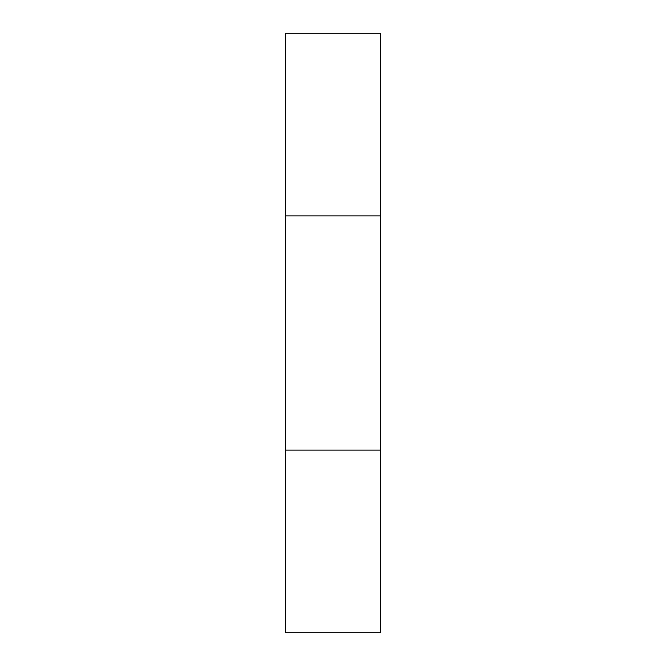 <?xml version="1.0" encoding="UTF-8"?>
<svg xmlns="http://www.w3.org/2000/svg" width="666" height="666" viewBox="0 0 666 666"><rect width="100%" height="100%" fill="white"/><g stroke="black" fill="none" stroke-linecap="round" stroke-linejoin="round"><path stroke-width="1" d="M380.469 33.3L285.531 33.3L285.531 215.876L380.469 215.876L380.469 33.3M285.531 215.876L285.531 450.124L380.469 450.124L380.469 215.876M285.531 450.124L285.531 632.7L380.469 632.7L380.469 450.124"/></g></svg>

